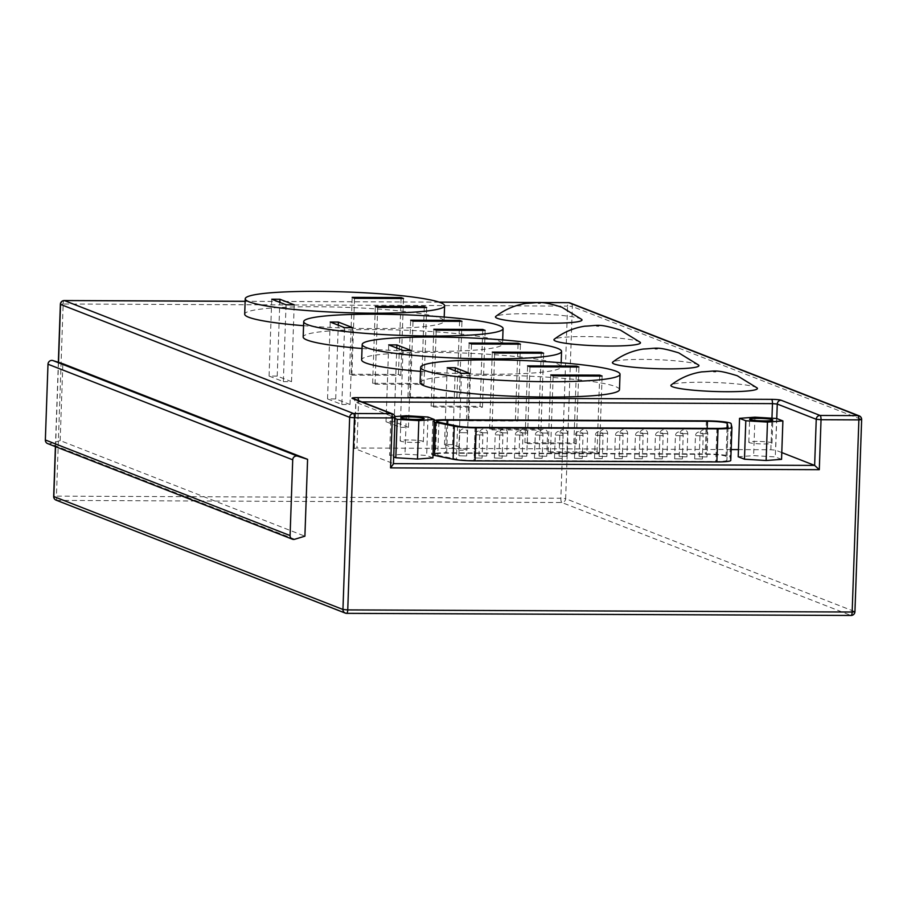 <?xml version="1.0" encoding="UTF-8"?>
<svg xmlns="http://www.w3.org/2000/svg" width="907" height="907" viewBox="0 0 907 907"><rect width="100%" height="100%" fill="white"/><g stroke="black" fill="none" stroke-linecap="round" stroke-linejoin="round"><path stroke-width="0.68" stroke-dasharray="4.54 3.4" d="M581.693 319.4A43.298 4.501 2 0 0 580.265 318.629A43.298 4.501 2 0 0 535.357 313.856A43.298 4.501 2 0 0 495.812 316.396M640.161 342.245A43.298 4.501 2 0 0 638.743 341.474A43.298 4.501 2 0 0 593.824 336.701A43.298 4.501 2 0 0 554.279 339.241M698.639 365.079A43.298 4.501 2 0 0 697.222 364.308A43.298 4.501 2 0 0 652.303 359.535A43.298 4.501 2 0 0 612.758 362.086M303.562 325.692A99.747 10.362 2 0 0 444.067 321.123A99.747 10.362 2 0 0 440.065 318.04A99.747 10.362 2 0 0 330.443 306.895A99.747 10.362 2 0 0 244.697 314.162M362.04 348.526A99.747 10.362 2 0 0 502.546 343.968A99.747 10.362 2 0 0 498.544 340.885A99.747 10.362 2 0 0 388.922 329.74A99.747 10.362 2 0 0 303.176 337.007M420.519 371.371A99.747 10.362 2 0 0 561.014 366.802A99.747 10.362 2 0 0 557.023 363.73A99.747 10.362 2 0 0 447.4 352.585A99.747 10.362 2 0 0 361.644 359.841M757.118 387.924A43.298 4.501 2 0 0 755.701 387.153A43.298 4.501 2 0 0 710.782 382.38A43.298 4.501 2 0 0 671.237 384.919M619.492 389.647A99.747 10.362 2 0 0 615.502 386.563A99.747 10.362 2 0 0 505.879 375.419A99.747 10.362 2 0 0 420.122 382.686M757.164 441.414A11.598 1.202 2 0 0 748.819 442.287A11.598 1.202 2 0 0 763.66 443.954A11.598 1.202 2 0 0 772.004 443.092A11.598 1.202 2 0 0 757.164 441.414M408.524 439.952A11.598 1.202 2 0 0 400.18 440.825A11.598 1.202 2 0 0 415.021 442.491A11.598 1.202 2 0 0 423.365 441.63A11.598 1.202 2 0 0 408.524 439.952M539.2 456.13L546.762 456.278L539.2 456.13M519.167 456.051L526.74 456.198L519.167 456.051M499.133 455.96L506.707 456.108L499.133 455.96M479.111 455.881L486.685 456.028L479.111 455.881M459.078 455.79L466.652 455.949L459.078 455.79M554.619 458.284L562.193 458.432L554.619 458.284M534.597 458.205L542.171 458.352L534.597 458.205M514.564 458.114L522.137 458.273L514.564 458.114M494.542 458.035L502.115 458.182L494.542 458.035M474.508 457.956L482.082 458.103L474.508 457.956M559.222 456.21L566.796 456.368L559.222 456.21M694.819 458.874L702.392 459.021L694.819 458.874M674.797 458.795L682.37 458.942L674.797 458.795M654.763 458.704L662.337 458.851L654.763 458.704M634.741 458.625L642.315 458.772L634.741 458.625M614.708 458.534L622.281 458.693L614.708 458.534M699.422 456.799L706.995 456.947L699.422 456.799M679.388 456.72L686.962 456.867L679.388 456.72M659.366 456.629L666.94 456.788L659.366 456.629M639.333 456.55L646.906 456.697L639.333 456.55M619.311 456.47L626.884 456.618L619.311 456.47M599.278 456.38L606.851 456.527L599.278 456.38M594.675 458.454L602.248 458.602L594.675 458.454M574.653 458.375L582.226 458.523L574.653 458.375M579.256 456.3L586.829 456.448L579.256 456.3M726.053 456.504A15.464 1.61 2 0 0 725.441 456.074A15.464 1.61 2 0 0 706.281 454.316L446.652 453.228A15.464 1.61 2 0 0 435.53 454.384A15.464 1.61 2 0 0 437.764 455.303L456.414 459.146A15.464 1.61 2 0 0 473.964 460.461L715.782 461.47A15.464 1.61 2 0 0 726.904 460.325A15.464 1.61 2 0 0 726.904 460.28L726.053 456.504L727.063 427.798M730.77 460.405L729.92 456.629A19.33 2.007 2 0 0 729.149 456.085A19.33 2.007 2 0 0 705.192 453.897L445.564 452.808A19.33 2.007 2 0 0 431.664 454.248A19.33 2.007 2 0 0 433.013 455.042M47.652 443.591A3.866 3.685 111.3 0 0 49.998 443.67L60.168 440.587L304.899 536.184M432.911 457.899L426.653 455.45L404.987 454.158L389.568 455.303L393.695 456.913M781.789 452.57L775.655 450.178L770.859 449.736L738.457 449.6M731.155 449.566L356.939 448.001L354.32 448.409L393.457 463.636M781.551 459.361L775.292 456.913L753.626 455.62L738.207 456.765M60.168 440.587L62.855 363.73M434.215 420.508A19.33 2.007 2 0 0 432.82 421.199A19.33 2.007 2 0 0 434.158 421.993M428.002 417.027L426.653 455.45M406.325 415.723L404.987 454.158M394.953 416.574L390.906 416.869L389.568 455.303M390.906 416.869L395.033 418.478M776.641 418.49L775.292 456.913M754.964 417.186L753.626 455.62M458.783 450.167L466.946 450.201L452.65 444.623L444.498 444.589L458.783 450.167L461.47 373.31M444.498 444.589L447.174 367.72M452.65 444.623L455.235 370.872M466.946 450.201L469.633 373.344M550.47 452.729L599.425 452.933L597.044 452.003L548.089 451.799L550.47 452.729L553.145 375.872M548.089 451.799L550.764 374.942M597.044 452.003L599.697 376.065M599.425 452.933L602.112 376.076M527.296 443.67L576.251 443.886L573.87 442.945L524.915 442.741L527.296 443.67L529.971 366.813M524.915 442.741L527.591 365.884M573.87 442.945L576.523 367.018M576.251 443.886L578.938 367.018M400.316 427.322L408.467 427.356L394.182 421.778L386.019 421.744L400.316 427.322L402.991 350.465M386.019 421.744L388.706 344.887M394.182 421.778L396.756 348.027M408.467 427.356L411.154 350.499M491.991 429.884L540.946 430.088L538.565 429.158L489.61 428.954L491.991 429.884L494.678 353.027M489.61 428.954L492.297 352.097M538.565 429.158L541.218 353.22M540.946 430.088L543.633 353.231M468.817 420.837L517.772 421.041L515.391 420.111L466.436 419.907L468.817 420.837L471.504 343.98M466.436 419.907L469.123 343.05M515.391 420.111L518.044 344.172M517.772 421.041L520.459 344.184M341.837 404.488L350 404.522L335.703 398.933L327.54 398.899L341.837 404.488L344.524 327.631M327.54 398.899L330.227 322.042M335.703 398.933L338.277 325.194M350 404.522L352.676 327.665M433.512 407.05L482.467 407.254L480.086 406.325L431.131 406.109L433.512 407.05L436.199 330.182M431.131 406.109L433.818 329.252M480.086 406.325L482.739 330.386M482.467 407.254L485.154 330.397M410.338 397.992L459.293 398.196L456.913 397.266L407.957 397.062L410.338 397.992L413.025 321.135M407.957 397.062L410.644 320.205M456.913 397.266L459.566 321.327M459.293 398.196L461.98 321.339M283.358 381.643L291.521 381.677L277.225 376.099L269.062 376.065L283.358 381.643L286.045 304.786M269.062 376.065L271.749 299.208M277.225 376.099L279.798 302.348M291.521 381.677L294.208 304.82M375.045 384.205L424 384.409L421.619 383.48L372.652 383.276L375.045 384.205L377.72 307.348M372.652 383.276L375.339 306.419M421.619 383.48L424.272 307.541M424 384.409L426.675 307.552M351.871 375.147L400.826 375.362L398.445 374.432L349.478 374.217L351.871 375.147L354.546 298.29M349.478 374.217L352.165 297.36M398.445 374.432L401.098 298.494M400.826 375.362L403.502 298.505M547.42 433.104L539.846 432.956L547.42 433.104M527.386 433.024L519.813 432.866L527.386 433.024M507.364 432.934L499.791 432.786L507.364 432.934M487.331 432.854L479.758 432.696L487.331 432.854M467.309 432.764L459.736 432.616L467.309 432.764M562.85 435.258L555.277 435.111L562.85 435.258M542.817 435.179L535.243 435.031L542.817 435.179M522.795 435.088L515.221 434.941L522.795 435.088M502.761 435.009L495.188 434.861L502.761 435.009M482.728 434.929L475.166 434.77L482.728 434.929M567.442 433.183L559.868 433.036L567.442 433.183M703.05 435.848L695.476 435.7L703.05 435.848M683.016 435.768L675.443 435.609L683.016 435.768M662.983 435.677L655.41 435.53L662.983 435.677M642.961 435.598L635.388 435.451L642.961 435.598M622.928 435.507L615.354 435.36L622.928 435.507M707.641 433.773L700.068 433.625L707.641 433.773M687.619 433.693L680.046 433.546L687.619 433.693M667.586 433.603L660.013 433.455L667.586 433.603M647.564 433.523L639.991 433.376L647.564 433.523M627.531 433.444L619.957 433.285L627.531 433.444M607.497 433.353L599.935 433.206L607.497 433.353M602.906 435.428L595.332 435.281L602.906 435.428M582.872 435.349L575.299 435.19L582.872 435.349M587.475 433.274L579.902 433.127L587.475 433.274M706.349 420.848L705.192 453.897M439.124 302.144L245.139 301.328M570.061 302.927A3.866 3.685 111.3 0 1 572.362 306.543L861.491 419.476L854.791 611.624L565.651 498.68L572.362 306.543L567.578 306.101L560.866 498.249L56.449 496.129L63.161 303.992L567.578 306.101A3.866 1.088 90.2 0 1 568.553 302.677M294.73 539.268L49.998 443.67M58.513 362.347L55.565 446.675M346.769 613.336L57.402 500.403L561.807 502.512L850.947 615.445A3.866 3.685 111.3 0 0 854.791 611.624L854.938 611.737M354.32 448.409L355.929 402.289L394.908 417.526L393.298 463.636M770.859 449.736L771.959 418.206M361.882 401.903L358.548 401.892L356.939 448.001M776.755 418.535L775.655 450.178M731.076 423.58L729.92 456.629M446.72 419.76L445.564 452.808M728.049 427.31L726.904 460.28L728.06 427.276M716.938 428.421L715.782 461.47M707.177 428.387L706.281 454.316M447.673 424.057L446.652 453.228M438.92 422.254L437.764 455.303M457.57 426.097L456.414 459.146M475.109 427.412L473.964 460.461M56.121 500.154A3.866 3.685 111.3 0 0 57.402 500.403A3.866 1.088 90.2 0 1 56.449 496.129L53.83 496.31M64.114 300.58A3.866 1.088 90.2 0 0 63.161 303.992L60.542 304.162M561.807 502.512A3.866 1.088 90.2 0 1 560.866 498.249L565.651 498.68A3.866 3.685 111.3 0 1 561.807 502.512M395.067 417.639L394.908 417.526A3.866 3.685 -68.7 0 0 392.606 413.909M354.161 448.285L355.771 402.175L353.628 398.672A3.866 3.685 -68.7 0 1 355.929 402.289L358.548 401.892A3.866 1.088 90.2 0 0 358.537 400.599M444.203 317.065L444.067 321.123M502.682 339.91L502.546 343.968M561.161 362.755L561.014 366.802M748.819 442.287L749.636 419.227M400.18 440.825L400.985 417.764M539.041 456.006L539.846 432.956A3.866 3.866 0 0 1 545.118 429.487A3.866 3.866 0 0 1 547.567 433.229L546.762 456.278M519.008 455.926L519.813 432.866A3.866 3.866 0 0 1 525.085 429.408A3.866 3.866 0 0 1 527.545 433.138L526.74 456.198M498.986 455.847L499.791 432.786A3.866 3.866 0 0 1 505.063 429.317A3.866 3.866 0 0 1 507.512 433.058L506.707 456.108M478.953 455.756L479.758 432.696A3.866 3.866 0 0 1 485.03 429.238A3.866 3.866 0 0 1 487.49 432.968L486.685 456.028M458.931 455.677L459.736 432.616A3.866 3.866 0 0 1 465.008 429.147A3.866 3.866 0 0 1 467.456 432.888L466.652 455.949M554.472 458.171L555.277 435.111A3.866 3.866 0 0 1 560.549 431.641A3.866 3.866 0 0 1 562.998 435.383L562.193 458.432M534.438 458.08L535.243 435.031A3.866 3.866 0 0 1 540.515 431.562A3.866 3.866 0 0 1 542.976 435.292L542.171 458.352M514.416 458.001L515.221 434.941A3.866 3.866 0 0 1 520.493 431.471A3.866 3.866 0 0 1 522.942 435.213L522.137 458.273M494.383 457.91L495.188 434.861A3.866 3.866 0 0 1 500.46 431.392A3.866 3.866 0 0 1 502.92 435.133L502.115 458.182M474.361 457.831L475.166 434.77A3.866 3.866 0 0 1 480.427 431.313A3.866 3.866 0 0 1 482.887 435.043L482.082 458.103M559.063 456.096L559.868 433.036A3.866 3.866 0 0 1 565.14 429.567A3.866 3.866 0 0 1 567.601 433.308L566.796 456.368M694.671 458.749L695.476 435.7A3.866 3.866 0 0 1 700.737 432.231A3.866 3.866 0 0 1 703.197 435.972L702.392 459.021M674.638 458.67L675.443 435.609A3.866 3.866 0 0 1 680.715 432.151A3.866 3.866 0 0 1 683.175 435.882L682.37 458.942M654.605 458.591L655.41 435.53A3.866 3.866 0 0 1 660.681 432.061A3.866 3.866 0 0 1 663.142 435.802L662.337 458.851M634.583 458.5L635.388 435.451A3.866 3.866 0 0 1 640.659 431.981A3.866 3.866 0 0 1 643.12 435.711L642.315 458.772M614.549 458.42L615.354 435.36A3.866 3.866 0 0 1 620.626 431.891A3.866 3.866 0 0 1 623.086 435.632L622.281 458.693M699.263 456.686L700.068 433.625A3.866 3.866 0 0 1 705.34 430.156A3.866 3.866 0 0 1 707.8 433.897L706.995 456.947M679.241 456.595L680.046 433.546A3.866 3.866 0 0 1 685.318 430.077A3.866 3.866 0 0 1 687.767 433.807L686.962 456.867M659.208 456.516L660.013 433.455A3.866 3.866 0 0 1 665.284 429.986A3.866 3.866 0 0 1 667.745 433.727L666.94 456.788M639.186 456.425L639.991 433.376A3.866 3.866 0 0 1 645.262 429.907A3.866 3.866 0 0 1 647.711 433.648L646.906 456.697M619.152 456.346L619.957 433.285A3.866 3.866 0 0 1 625.229 429.827A3.866 3.866 0 0 1 627.689 433.557L626.884 456.618M599.13 456.266L599.935 433.206A3.866 3.866 0 0 1 605.196 429.737A3.866 3.866 0 0 1 607.656 433.478L606.851 456.527M594.527 458.33L595.332 435.281A3.866 3.866 0 0 1 600.604 431.811A3.866 3.866 0 0 1 603.053 435.553L602.248 458.602M574.494 458.25L575.299 435.19A3.866 3.866 0 0 1 580.571 431.732A3.866 3.866 0 0 1 583.031 435.462L582.226 458.523M579.097 456.176L579.902 433.127A3.866 3.866 0 0 1 585.174 429.657A3.866 3.866 0 0 1 587.634 433.387L586.829 456.448M432.82 421.199L431.664 454.248M436.675 421.336L435.53 454.384M423.365 441.63L424.17 418.569M772.004 443.092L772.809 420.032M58.354 362.301L55.406 446.618M439.056 302.122L245.139 301.305"/><path stroke-width="1.36" d="M497.183 318.278A43.298 4.501 2 0 0 547.42 323.164A43.298 4.501 2 0 0 581.693 319.4L561.807 307.201C539.767 300.466 540.311 302.745 526.309 303.357C515.131 305.069 504.961 309.412 495.812 316.396A43.298 4.501 2 0 0 497.183 318.278M555.662 341.123A43.298 4.501 2 0 0 605.899 346.009A43.298 4.501 2 0 0 640.161 342.245L620.286 330.035C598.235 323.311 598.779 325.59 584.788 326.191C573.609 327.903 563.44 332.257 554.279 339.241A43.298 4.501 2 0 0 555.662 341.123M614.141 363.968A43.298 4.501 2 0 0 664.378 368.843A43.298 4.501 2 0 0 698.639 365.079L678.753 352.88C656.713 346.157 657.258 348.435 643.267 349.036C632.077 350.748 621.919 355.102 612.758 362.086A43.298 4.501 2 0 0 614.141 363.968M249.221 301.872A99.747 10.362 2 0 0 358.855 313.017A99.747 10.362 2 0 0 444.6 305.75A99.747 10.362 2 0 0 440.609 302.677A99.747 10.362 2 0 0 330.987 291.532A99.747 10.362 2 0 0 245.23 298.788A99.747 10.362 2 0 0 249.221 301.872M245.23 298.788L244.697 314.162A99.747 10.362 2 0 0 248.688 317.246A99.747 10.362 2 0 0 303.562 325.692M307.7 324.706A99.747 10.362 2 0 0 417.322 335.851A99.747 10.362 2 0 0 503.079 328.595A99.747 10.362 2 0 0 499.088 325.511A99.747 10.362 2 0 0 389.466 314.366A99.747 10.362 2 0 0 303.709 321.634A99.747 10.362 2 0 0 307.7 324.706M303.709 321.634L303.176 337.007A99.747 10.362 2 0 0 307.167 340.08A99.747 10.362 2 0 0 362.04 348.526M366.179 347.551A99.747 10.362 2 0 0 475.801 358.696A99.747 10.362 2 0 0 561.558 351.44A99.747 10.362 2 0 0 557.556 348.356A99.747 10.362 2 0 0 447.933 337.211A99.747 10.362 2 0 0 362.188 344.467A99.747 10.362 2 0 0 366.179 347.551M362.188 344.467L361.644 359.841A99.747 10.362 2 0 0 365.646 362.925A99.747 10.362 2 0 0 420.519 371.371M672.62 386.801A43.298 4.501 2 0 0 722.856 391.688A43.298 4.501 2 0 0 757.118 387.924L737.232 375.725C715.192 368.99 715.736 371.269 701.735 371.881C690.556 373.593 680.386 377.936 671.237 384.919A43.298 4.501 2 0 0 672.62 386.801M424.657 370.396A99.747 10.362 2 0 0 534.28 381.541A99.747 10.362 2 0 0 620.025 374.274A99.747 10.362 2 0 0 616.034 371.201A99.747 10.362 2 0 0 506.412 360.056A99.747 10.362 2 0 0 420.655 367.312A99.747 10.362 2 0 0 424.657 370.396M420.655 367.312L420.122 382.686A99.747 10.362 2 0 0 424.113 385.77A99.747 10.362 2 0 0 533.735 396.903A99.747 10.362 2 0 0 619.492 389.647L620.025 374.274M757.969 418.365A11.598 1.202 2 0 0 749.636 419.227A11.598 1.202 2 0 0 764.465 420.905A11.598 1.202 2 0 0 772.809 420.032A11.598 1.202 2 0 0 757.969 418.365M409.329 416.903A11.598 1.202 2 0 0 400.985 417.764A11.598 1.202 2 0 0 415.825 419.442A11.598 1.202 2 0 0 424.17 418.569A11.598 1.202 2 0 0 409.329 416.903M727.21 423.456A15.464 1.61 2 0 0 726.598 423.025A15.464 1.61 2 0 0 707.426 421.267L447.809 420.179A15.464 1.61 2 0 0 436.675 421.336A15.464 1.61 2 0 0 438.92 422.254L457.57 426.097A15.464 1.61 2 0 0 475.109 427.412L716.938 428.421A15.464 1.61 2 0 0 728.06 427.276A15.464 1.61 2 0 0 728.06 427.231L727.21 423.456L727.063 427.798M434.158 421.993A19.33 2.007 2 0 0 435.609 422.345L454.26 426.188A19.33 2.007 2 0 0 476.198 427.832L718.015 428.852A19.33 2.007 2 0 0 731.926 427.401A19.33 2.007 2 0 0 731.915 427.356L731.076 423.58A19.33 2.007 2 0 0 730.305 423.036A19.33 2.007 2 0 0 706.349 420.848L446.72 419.76A19.33 2.007 2 0 0 434.215 420.508M294.73 539.268L304.899 536.184L307.586 459.327L297.632 456.153A3.866 3.685 111.3 0 0 292.723 459.815L290.081 535.561A3.866 3.685 111.3 0 0 294.73 539.268M307.586 459.327L62.855 363.73L52.901 360.567A3.866 3.685 111.3 0 0 47.992 364.217L45.35 439.974A3.866 3.685 111.3 0 0 47.652 443.591L292.383 539.189M393.695 456.913L395.826 457.74L417.492 459.044L432.911 457.899L434.249 419.465L428.002 417.027L406.325 415.723L394.953 416.574M393.457 463.636L814.633 465.404L781.789 452.57M738.457 449.6L731.155 449.566M433.013 455.042A19.33 2.007 2 0 0 434.453 455.393L453.103 459.237A19.33 2.007 2 0 0 475.041 460.881L716.87 461.901A19.33 2.007 2 0 0 730.77 460.45A19.33 2.007 2 0 0 730.77 460.405L731.915 427.458M744.466 459.203L766.132 460.507L781.551 459.361L782.888 420.927L776.641 418.49L754.964 417.186L739.545 418.331L738.207 456.765L744.466 459.203L745.803 420.769L767.469 422.072L766.132 460.507M395.033 418.478L397.164 419.317L418.83 420.61L417.492 459.044M397.164 419.317L395.826 457.74M418.83 420.61L434.249 419.465M767.469 422.072L782.888 420.927M739.545 418.331L745.803 420.769M527.591 365.884L529.971 366.813L578.938 367.018L576.557 366.088L527.591 365.884M550.764 374.942L553.145 375.872L602.112 376.076L599.731 375.147L550.764 374.942M447.174 367.72L461.47 373.31L469.633 373.344L455.337 367.754L447.174 367.72M776.755 418.535L777.265 404.057L816.243 419.283L814.633 465.404L819.293 469.679L390.543 467.887L393.445 463.908L395.067 417.639A3.866 3.866 0 0 0 392.606 413.909A3.866 3.685 -68.7 0 0 391.336 413.66L352.347 398.434A3.866 3.685 -68.7 0 1 353.628 398.672L392.606 413.909M455.235 370.872L455.337 367.754M599.697 376.065L599.731 375.147M576.523 367.018L576.557 366.088M469.123 343.05L471.504 343.98L520.459 344.184L518.078 343.254L469.123 343.05M492.297 352.097L494.678 353.027L543.633 353.231L541.252 352.301L492.297 352.097M388.706 344.887L402.991 350.465L411.154 350.499L396.858 344.921L388.706 344.887M410.644 320.205L413.025 321.135L461.98 321.339L459.6 320.409L410.644 320.205M433.818 329.252L436.199 330.182L485.154 330.397L482.773 329.456L433.818 329.252M330.227 322.042L344.524 327.631L352.676 327.665L338.39 322.076L330.227 322.042M352.165 297.36L354.546 298.29L403.502 298.505L401.121 297.564L352.165 297.36M375.339 306.419L377.72 307.348L426.675 307.552L424.295 306.623L375.339 306.419M271.749 299.208L286.045 304.786L294.208 304.82L279.912 299.242L271.749 299.208M396.756 348.027L396.858 344.921M541.218 353.22L541.252 352.301M518.044 344.172L518.078 343.254M338.277 325.194L338.39 322.076M482.739 330.386L482.773 329.456M459.566 321.327L459.6 320.409M279.798 302.348L279.912 299.242M424.272 307.541L424.295 306.623M401.098 298.494L401.121 297.564M538.35 303.085L540.175 303.085L538.35 303.085M596.829 325.919L598.654 325.93L596.829 325.919M655.308 348.764L657.133 348.776L655.308 348.764M713.786 371.609L715.6 371.609L713.786 371.609M771.959 418.206L772.469 403.626L777.265 404.057A3.866 3.685 -68.7 0 1 781.108 400.236L820.087 415.463L857.92 415.621L568.791 302.677L439.124 302.144M245.139 301.328L64.374 300.568L353.503 413.501L391.336 413.66A3.866 1.088 90.2 0 1 392.289 417.934L354.456 417.776L347.744 609.912L852.161 612.032L858.872 419.884L821.039 419.726L819.293 469.679M781.108 400.236A7.732 0.805 2 0 0 771.517 399.352L357.607 397.617A7.732 0.805 2 0 0 352.347 398.434M292.723 459.815L47.992 364.217M45.35 439.974L290.081 535.561M52.901 360.567L297.632 456.153M55.565 446.675L53.819 496.537L342.948 609.47L349.66 417.333L60.531 304.401L58.513 362.347M53.83 496.31L53.819 496.537A3.866 3.685 111.3 0 0 56.121 500.154L345.25 613.098A3.866 3.866 0 0 0 346.644 613.359A3.866 1.088 90.2 0 1 346.531 613.336A3.866 3.685 111.3 0 1 342.948 609.47L347.744 609.912A3.866 1.088 90.2 0 1 346.644 613.359L851.061 615.468A3.866 3.866 0 0 0 854.938 611.737L852.161 612.032A3.866 1.088 90.2 0 1 851.061 615.468A3.866 1.088 90.2 0 1 850.947 615.445L346.769 613.336M390.543 467.887L392.289 417.934L395.067 417.639M771.517 399.352A3.866 1.088 90.2 0 1 772.469 403.626L361.882 401.903M435.609 422.345L434.453 455.393M454.26 426.188L453.103 459.237M476.198 427.832L475.041 460.881M718.015 428.852L716.87 461.901M707.426 421.267L707.177 428.387M447.809 420.179L447.673 424.057M60.542 304.162L60.531 304.401A3.866 3.685 111.3 0 1 64.374 300.568A3.866 1.088 90.2 0 0 64.261 300.546A3.866 3.866 0 0 0 60.372 304.276L58.354 362.301M64.114 300.58A3.866 1.088 90.2 0 1 64.261 300.546L245.139 301.305M349.66 417.333L354.456 417.776A3.866 1.088 90.2 0 0 353.503 413.501A3.866 3.685 111.3 0 0 349.66 417.333M568.553 302.677A3.866 1.088 90.2 0 1 568.678 302.655A3.866 1.088 90.2 0 1 568.791 302.677A3.866 3.685 111.3 0 1 570.061 302.927A3.866 3.866 0 0 0 568.678 302.655L439.056 302.122M861.491 419.476A3.866 3.685 111.3 0 0 857.92 415.621A3.866 1.088 -89.8 0 1 858.872 419.884L861.65 419.601L854.938 611.737M821.039 419.726A3.866 1.088 -89.8 0 0 820.087 415.463A3.866 3.685 -68.7 0 0 816.243 419.283L821.039 419.726M357.607 397.617A3.866 1.088 90.2 0 1 358.537 400.599M444.6 305.75L444.203 317.065M503.079 328.595L502.682 339.91M561.558 351.44L561.161 362.755M731.926 427.401L730.77 460.45M55.406 446.618L53.672 496.424A3.866 3.866 0 0 0 56.121 500.154M861.65 419.601A3.866 3.866 0 0 0 859.19 415.86L570.061 302.927"/></g></svg>
